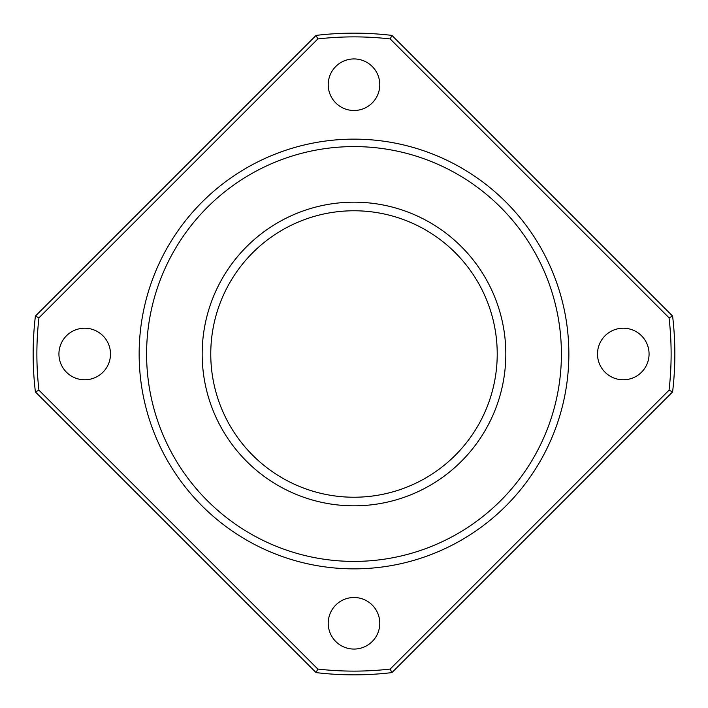<?xml version="1.0" encoding="UTF-8"?>
<svg xmlns="http://www.w3.org/2000/svg" width="708" height="708" viewBox="0 0 708 708"><rect width="100%" height="100%" fill="white"/><g stroke="black" fill="none" stroke-linecap="round" stroke-linejoin="round"><path stroke-width="1.06" d="M202.169 354A151.831 151.831 0 0 1 429.915 222.516A151.831 151.831 0 0 1 429.915 485.484A151.831 151.831 0 0 1 202.169 354M139.149 354A214.851 214.851 0 0 1 461.43 167.929A214.851 214.851 0 0 1 461.43 540.071A214.851 214.851 0 0 1 139.149 354M35.4 316.087L316.087 35.4A320.848 320.848 0 0 1 391.913 35.4L672.6 316.087A320.848 320.848 0 0 1 672.6 391.913L391.913 672.6A320.848 320.848 0 0 1 316.087 672.6L35.4 391.913A320.848 320.848 0 0 1 35.4 316.087L38.949 317.804A317.122 317.122 0 0 0 38.949 390.196L317.804 669.051A317.122 317.122 0 0 0 390.196 669.051L669.051 390.196A317.122 317.122 0 0 0 669.051 317.804L390.196 38.949A317.122 317.122 0 0 0 317.804 38.949L38.949 317.804M58.932 354A25.78 25.78 0 0 1 97.607 331.671A25.78 25.78 0 0 1 97.607 376.329A25.78 25.78 0 0 1 58.932 354M328.22 623.279A25.78 25.78 0 0 1 366.894 600.959A25.78 25.78 0 0 1 366.894 645.607A25.78 25.78 0 0 1 328.22 623.279M597.499 354A25.78 25.78 0 0 1 636.173 331.671A25.78 25.78 0 0 1 636.173 376.329A25.78 25.78 0 0 1 597.499 354M328.22 84.721A25.78 25.78 0 0 1 366.894 62.392A25.78 25.78 0 0 1 366.894 107.041A25.78 25.78 0 0 1 328.22 84.721M669.051 390.196L672.6 391.913M669.051 317.804L672.6 316.087M390.196 38.949L391.913 35.4M390.196 669.051L391.913 672.6M317.804 38.949L316.087 35.4M317.804 669.051L316.087 672.6M38.949 390.196L35.4 391.913M210.763 354A143.237 143.237 0 0 1 425.614 229.958A143.237 143.237 0 0 1 425.614 478.042A143.237 143.237 0 0 1 210.763 354M146.591 354A207.409 207.409 0 0 1 457.704 174.38A207.409 207.409 0 0 1 457.704 533.62A207.409 207.409 0 0 1 146.591 354"/></g></svg>
